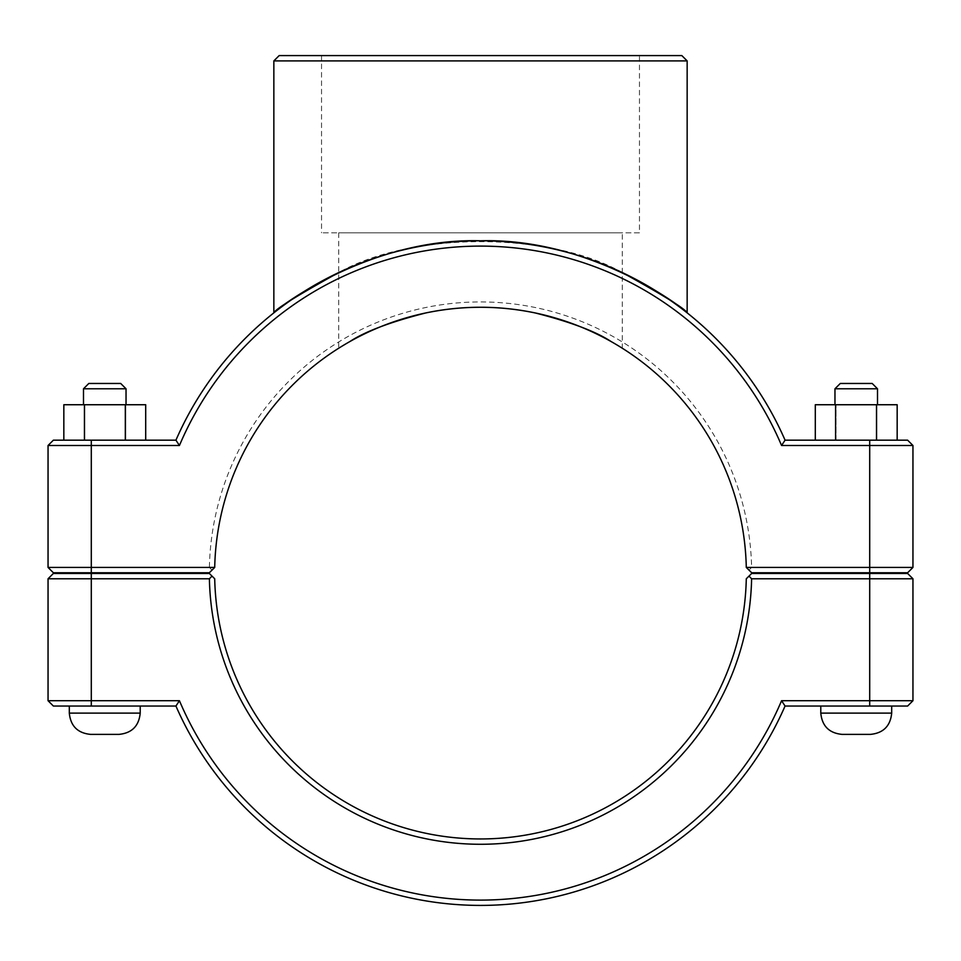 <?xml version="1.0" encoding="UTF-8"?>
<svg xmlns="http://www.w3.org/2000/svg" width="961" height="961" viewBox="0 0 961 961"><rect width="100%" height="100%" fill="white"/><g stroke="black" fill="none" stroke-linecap="round" stroke-linejoin="round"><path stroke-width="0.72" stroke-dasharray="4.8 3.6" d="M912.95 445.496L781.569 445.496A326.992 326.992 0 0 0 179.431 445.496L175.935 440.174A332.314 332.314 0 0 1 785.065 440.174L907.628 440.174L912.95 445.496L912.95 567.434L907.628 572.756L751.67 572.756L748.979 570.101L751.61 567.434L912.95 567.434M622.284 272.564C549.812 231.349 411.188 231.349 338.716 272.564M891.688 573.465L820.79 573.465L891.688 573.465L820.79 573.465L891.688 573.465L891.688 572.756L820.79 572.756L891.688 572.756M891.688 706.035L820.79 706.035L891.688 706.035L891.688 713.122L820.79 713.122L891.688 713.122L820.79 713.122L820.79 706.035L891.688 706.035L820.79 706.035M877.501 388.785L872.192 383.463L840.286 383.463L872.192 383.463L840.286 383.463L834.965 388.785L877.501 388.785L834.965 388.785L877.501 388.785L877.501 404.737L834.965 404.737L877.501 404.737M835.577 440.174L897.166 440.174L815.3 440.174L815.3 404.737L897.166 404.737L815.3 404.737L897.166 404.737L897.166 440.174L835.577 440.174L835.577 404.737M815.3 440.174L876.888 440.174L876.888 404.737L876.888 440.174L897.166 440.174M835.962 440.174L835.962 404.737L835.962 440.174M842.052 734.384L870.414 734.384M69.312 573.465L140.21 573.465L69.312 573.465L140.21 573.465L69.312 573.465L69.312 572.756L140.21 572.756L69.312 572.756M69.312 706.035L140.21 706.035L69.312 706.035L140.21 706.035L69.312 706.035L69.312 713.122L140.21 713.122L69.312 713.122L140.21 713.122L140.21 706.035M126.035 388.785L83.499 388.785L126.035 388.785L83.499 388.785L88.808 383.463L120.714 383.463L126.035 388.785L126.035 404.737L83.499 404.737L126.035 404.737M145.7 440.174L145.7 404.737L125.038 404.737L125.038 440.174L145.7 440.174L63.834 440.174L84.112 440.174L84.112 404.737L145.7 404.737L63.834 404.737L63.834 440.174L125.038 440.174L125.038 404.737L84.112 404.737L84.112 440.174L145.7 440.174L125.423 440.174L125.423 404.737M118.948 734.384L90.586 734.384M834.965 388.785L834.965 404.737M876.516 440.174L876.516 404.737M120.714 383.463L88.808 383.463L120.714 383.463M125.423 440.174L84.484 440.174L84.484 404.737M84.484 440.174L63.834 440.174M748.979 576.107L751.67 573.465L907.628 573.465L912.95 578.774L751.61 578.774L748.979 576.107L746.289 578.774A265.849 265.849 0 0 1 480.5 838.953A265.849 265.849 0 0 1 214.711 578.774L212.021 576.107L209.39 578.774L48.05 578.774L53.372 573.465L209.33 573.465L212.021 576.107M751.61 578.774A271.17 271.17 0 0 1 480.5 844.275A271.17 271.17 0 0 1 209.39 578.774M781.569 700.713L785.065 706.035A332.314 332.314 0 0 1 175.935 706.035L53.372 706.035L48.05 700.713L179.431 700.713A326.992 326.992 0 0 0 781.569 700.713L912.95 700.713L912.95 578.774M48.05 700.713L48.05 578.774M179.431 700.713L175.935 706.035M785.065 706.035L907.628 706.035L912.95 700.713M748.979 570.101L746.289 567.434A265.849 265.849 0 0 0 480.5 307.256A265.849 265.849 0 0 0 214.711 567.434L209.33 572.756L53.372 572.756L48.05 567.434L209.39 567.434A271.17 271.17 0 0 1 480.5 301.934A271.17 271.17 0 0 1 751.61 567.434M622.284 348.218L611.28 341.648L622.284 348.218L622.284 232.814L338.716 232.814L622.284 232.814M345.744 343.942L341.455 346.513M179.431 445.496L48.05 445.496L48.05 567.434M209.39 567.434L212.021 570.101M781.569 445.496L785.065 440.174M175.935 440.174L53.372 440.174L48.05 445.496M639.461 232.814L321.539 232.814L639.461 232.814L639.461 55.582L321.539 55.582L639.461 55.582M687.151 60.903L273.849 60.903M279.171 55.582L681.829 55.582M869.705 573.465L869.705 706.035M91.295 573.465L91.295 706.035M869.705 572.756L869.705 440.174M91.295 440.174L91.295 572.756M820.79 572.756L820.79 573.465M83.499 404.737L83.499 388.785M140.21 573.465L140.21 572.756M338.716 232.814L338.716 348.218M321.539 55.582L321.539 232.814"/><path stroke-width="1.44" d="M48.05 445.496L179.431 445.496A326.992 326.992 0 0 1 781.569 445.496L785.065 440.174A332.314 332.314 0 0 0 175.935 440.174L53.372 440.174L48.05 445.496L48.05 567.434L53.372 572.756L209.33 572.756L214.711 567.434A265.849 265.849 0 0 1 480.5 307.256A265.849 265.849 0 0 1 746.289 567.434L751.67 572.756L907.628 572.756L912.95 567.434L746.289 567.434M338.716 272.564C297.237 295.52 275.615 308.949 273.849 312.854C273.02 311.616 366.561 237.631 480.5 240.791C594.439 237.631 687.98 311.616 687.151 312.854C685.385 308.949 663.763 295.52 622.284 272.564M891.688 572.756L891.688 573.465M891.688 706.035L891.688 713.122C890.415 726.023 883.327 733.123 870.414 734.384L842.052 734.384C829.151 733.123 822.063 726.023 820.79 713.122L891.688 713.122C890.415 726.023 883.327 733.123 870.414 734.384M834.965 388.785L840.286 383.463L872.192 383.463L877.501 388.785L834.965 388.785L834.965 404.737M835.577 440.174L835.577 404.737L815.3 404.737L815.3 440.174M876.516 440.174L876.516 404.737L835.577 404.737M897.166 440.174L897.166 404.737L876.516 404.737M69.312 573.465L69.312 572.756M140.21 706.035L140.21 713.122L69.312 713.122L69.312 706.035M83.499 388.785L126.035 388.785L120.714 383.463L88.808 383.463L83.499 388.785L83.499 404.737M126.035 404.737L126.035 388.785M145.7 440.174L145.7 404.737L125.423 404.737L125.423 440.174M84.484 440.174L84.484 404.737L125.423 404.737M63.834 440.174L63.834 404.737L84.484 404.737M90.586 734.384C77.673 733.123 70.585 726.023 69.312 713.122C70.585 726.023 77.673 733.123 90.586 734.384L118.948 734.384C131.849 733.123 138.937 726.023 140.21 713.122C138.937 726.023 131.849 733.123 118.948 734.384M869.705 573.465L907.628 573.465L912.95 578.774L869.705 578.774L869.705 700.713L781.569 700.713A326.992 326.992 0 0 1 179.431 700.713L48.05 700.713L48.05 578.774L209.39 578.774A271.17 271.17 0 0 0 480.5 844.275A271.17 271.17 0 0 0 751.61 578.774L869.705 578.774L869.705 573.465L751.67 573.465L748.979 576.107L751.61 578.774M781.569 700.713L785.065 706.035L907.628 706.035L912.95 700.713L912.95 578.774M912.95 700.713L869.705 700.713L869.705 706.035M209.39 578.774L212.021 576.107L209.33 573.465L53.372 573.465L48.05 578.774M748.979 576.107L746.289 578.774A265.849 265.849 0 0 1 480.5 838.953A265.849 265.849 0 0 1 214.711 578.774L212.021 576.107M179.431 700.713L175.935 706.035A332.314 332.314 0 0 0 785.065 706.035M175.935 706.035L53.372 706.035L48.05 700.713M611.28 341.648C596.06 331.569 570.726 322.007 535.277 312.962C498.759 305.37 462.241 305.37 425.723 312.962C390.274 322.007 364.94 331.569 349.72 341.648C364.94 331.569 390.274 322.007 425.723 312.962C462.241 305.37 498.759 305.37 535.277 312.962C570.726 322.007 596.06 331.569 611.28 341.648M341.455 346.513L345.744 343.942M781.569 445.496L912.95 445.496L912.95 567.434M214.711 567.434L48.05 567.434M179.431 445.496L175.935 440.174M785.065 440.174L907.628 440.174L912.95 445.496M273.849 60.903L687.151 60.903L681.829 55.582L279.171 55.582L273.849 60.903L273.849 312.854M91.295 706.035L91.295 573.465M869.705 572.756L869.705 440.174M91.295 572.756L91.295 440.174M820.79 572.756L820.79 573.465M820.79 706.035L820.79 713.122C822.063 726.023 829.151 733.123 842.052 734.384M877.501 388.785L877.501 404.737M140.21 573.465L140.21 572.756M687.151 312.854L687.151 60.903"/></g></svg>
